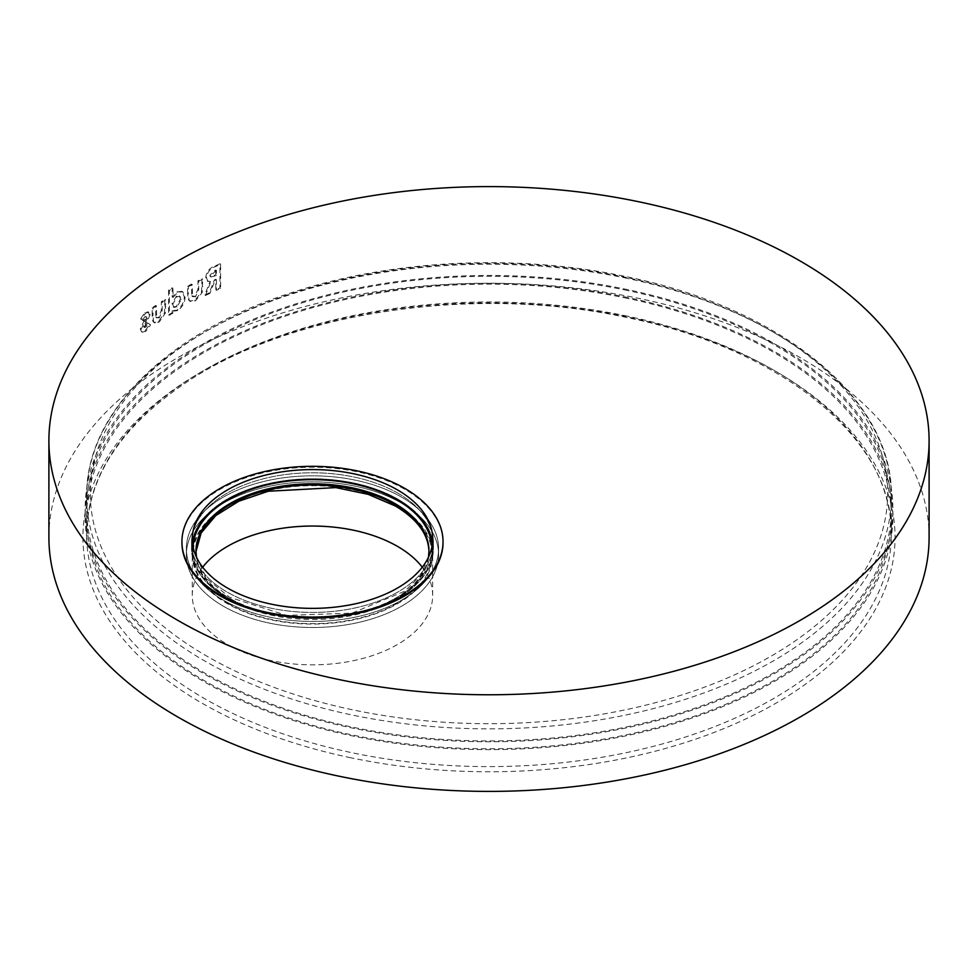 <?xml version="1.0" encoding="UTF-8"?>
<svg xmlns="http://www.w3.org/2000/svg" width="978" height="978" viewBox="0 0 978 978"><rect width="100%" height="100%" fill="white"/><g stroke="black" fill="none" stroke-linecap="round" stroke-linejoin="round"><path stroke-width="0.73" stroke-dasharray="4.89 3.67" d="M397.997 493.23A120.93 69.817 0 0 0 266.199 478.095A120.93 69.817 0 0 0 191.541 542.594A120.93 69.817 0 0 0 226.969 591.971A120.93 69.817 0 0 0 358.755 607.106A120.93 69.817 0 0 0 433.413 542.594A120.93 69.817 0 0 0 397.997 493.23A120.93 69.817 0 0 0 266.199 478.095A120.93 69.817 0 0 0 191.541 542.594A120.93 69.817 0 0 0 226.969 591.971A120.93 69.817 0 0 0 358.755 607.106A120.93 69.817 0 0 0 433.413 542.594A120.93 69.817 0 0 0 397.997 493.23M397.997 499.269A120.93 69.817 0 0 0 266.199 484.134A120.93 69.817 0 0 0 191.541 548.634A120.93 69.817 0 0 0 226.969 598.01A120.93 69.817 0 0 0 358.755 613.145A120.93 69.817 0 0 0 433.413 548.634A120.93 69.817 0 0 0 397.997 499.269A120.93 69.817 0 0 0 266.199 484.134A120.93 69.817 0 0 0 191.541 548.634A120.93 69.817 0 0 0 226.969 598.01A120.93 69.817 0 0 0 358.755 613.145A120.93 69.817 0 0 0 433.413 548.634A120.93 69.817 0 0 0 397.997 499.269M401.652 497.154A126.113 72.812 0 0 0 264.219 481.372A126.113 72.812 0 0 0 186.37 548.634A126.113 72.812 0 0 0 223.302 600.125A126.113 72.812 0 0 0 360.748 615.908A126.113 72.812 0 0 0 438.596 548.634A126.113 72.812 0 0 0 401.652 497.154A126.113 72.812 0 0 0 264.219 481.372A126.113 72.812 0 0 0 186.37 548.634A126.113 72.812 0 0 0 223.302 600.125A126.113 72.812 0 0 0 360.748 615.908A126.113 72.812 0 0 0 438.596 548.634A126.113 72.812 0 0 0 401.652 497.154M401.652 503.193A126.113 72.812 0 0 0 264.219 487.411A126.113 72.812 0 0 0 186.37 554.673A126.113 72.812 0 0 0 223.302 606.164A126.113 72.812 0 0 0 360.748 621.947A126.113 72.812 0 0 0 438.596 554.673A126.113 72.812 0 0 0 401.652 503.193A126.113 72.812 0 0 0 264.219 487.411A126.113 72.812 0 0 0 186.37 554.673A126.113 72.812 0 0 0 223.302 606.164A126.113 72.812 0 0 0 360.748 621.947A126.113 72.812 0 0 0 438.596 554.673A126.113 72.812 0 0 0 401.652 503.193M627.46 290.503A402.374 232.312 0 0 0 86.626 508.633A402.374 232.312 0 0 0 350.54 726.752A402.374 232.312 0 0 0 891.374 508.633A402.374 232.312 0 0 0 627.46 290.503M627.962 289.696A403.853 233.167 0 0 0 85.147 508.633A403.853 233.167 0 0 0 350.038 727.559A403.853 233.167 0 0 0 892.853 508.633A403.853 233.167 0 0 0 627.962 289.696M627.962 297.556A403.853 233.167 0 0 0 85.147 516.482A403.853 233.167 0 0 0 350.038 735.407A403.853 233.167 0 0 0 892.853 516.482A403.853 233.167 0 0 0 627.962 297.556M627.46 298.351A402.374 232.312 0 0 0 86.626 516.482A402.374 232.312 0 0 0 350.54 734.6A402.374 232.312 0 0 0 891.374 516.482A402.374 232.312 0 0 0 627.46 298.351M397.471 505.602A120.196 69.389 0 0 0 266.481 490.565A120.196 69.389 0 0 0 192.287 554.673A120.196 69.389 0 0 0 227.495 603.744A120.196 69.389 0 0 0 358.474 618.793A120.196 69.389 0 0 0 432.679 554.673A120.196 69.389 0 0 0 397.471 505.602M422.276 567.203A120.196 69.389 180 0 1 432.679 595.443A120.196 69.389 180 0 1 358.474 659.551A120.196 69.389 180 0 1 227.495 644.514A120.196 69.389 180 0 1 192.287 595.443A120.196 69.389 180 0 1 202.678 567.203M929.1 537.313A440.1 254.084 0 0 0 800.2 357.642A440.1 254.084 0 0 0 320.576 302.569A440.1 254.084 0 0 0 48.9 537.313M209.28 292.838L204.744 295.026L209.989 281.468L207.177 280.943L205.759 277.239C206.554 271.578 209.659 267.825 215.074 265.979L219.94 263.767L219.94 287.923L215.759 289.818L215.759 279.28L214.341 279.928L209.28 292.838L209.977 293.327L205.453 295.515L204.744 295.026M187.617 293.608L187.617 286.187L191.505 284.097L191.774 295.821L193.131 297.055L191.774 295.821L194.732 296.346L197.984 289.207L197.984 280.735L201.994 278.718L201.505 292.043L194.756 300.368L189.549 300.979L188.277 299.525L187.617 293.608L188.375 294.072L188.375 286.652L187.617 286.187M172.214 310.686L172.214 312.618L168.546 314.843L168.546 290.063L172.214 287.838L172.214 297.019L177.018 291.823L182.055 291.383L184.316 296.86C183.998 302.422 181.529 306.86 176.908 310.16L172.214 310.686L173.008 311.138L173.008 313.058L172.214 312.618M152.165 315.234L152.165 307.813L155.6 305.478L155.844 317.19L157.324 318.388L155.844 317.19L158.473 317.52L161.358 310.173L161.358 301.701L164.927 299.439L164.487 312.789L158.485 321.542L154.072 322.606L152.751 321.114L152.165 315.234L153.008 315.649L153.008 308.229L152.165 307.813M148.546 323.425L150.588 324.904L145.881 331.212L142.433 332.214L141.138 329.329L146.761 317.422L145.575 317.19L143.363 320.674L141.37 319.305L145.722 313.058L148.888 312.263L150.099 314.879L144.402 326.909L143.522 326.518L144.952 326.835L147.69 323.021L149.732 324.5L145.013 330.821L141.553 331.823L140.257 328.938L145.893 317.019L144.707 316.786L142.482 320.271L140.49 318.914L144.854 312.667L148.033 311.86L149.243 314.476L143.522 326.518L145.82 327.227L148.546 323.425L147.69 323.021M145.893 317.019L144.707 316.786L145.893 317.019M145.808 323.926L144.952 323.535M144.402 326.909L145.82 327.227L144.402 326.909M150.588 324.904L149.732 324.5M145.881 331.212L145.013 330.821M141.138 329.329L140.257 328.938M143.363 320.674L142.482 320.271M141.37 319.305L140.49 318.914M145.722 313.058L144.854 312.667M150.099 314.879L149.243 314.476M146.908 322.41L146.052 322.006M153.008 308.229L156.443 305.906L156.688 317.606L159.304 317.948L162.189 310.601L162.189 302.129L165.747 299.867L165.306 313.229L159.316 321.958L154.927 323.021L153.595 321.53L153.008 315.649M153.595 321.53L152.751 321.114M156.443 305.906L155.6 305.478M159.304 317.948L158.473 317.52M162.189 302.129L161.358 301.701M165.747 299.867L164.927 299.439M165.306 313.229L164.487 312.789M159.316 321.958L158.485 321.542M173.008 313.058L169.353 315.283L169.353 290.503L173.008 288.29L173.008 297.471L177.8 292.275L182.813 291.835L185.087 297.324C184.756 302.887 182.299 307.312 177.69 310.613L173.008 311.138M177.69 310.613L176.908 310.16M169.353 315.283L168.546 314.843M169.353 290.503L168.546 290.063M173.008 288.29L172.214 287.838M173.008 297.471L172.214 297.019M177.8 292.275L177.018 291.823M185.087 297.324L184.316 296.86M172.751 304.341L173.986 307.373L177.006 306.982L181.272 299.378L180.05 296.42L177.018 296.762L172.751 304.341L171.945 303.901L173.179 306.933L176.211 306.53L180.502 298.926L179.267 295.967L176.236 296.31L171.945 303.901M177.006 306.982L176.211 306.53M177.018 296.762L176.236 296.31M181.272 299.378L180.502 298.926M188.375 286.652L192.25 284.574L192.532 296.297L195.478 296.823L198.717 289.684L198.717 281.212L202.715 279.207L202.226 292.532L195.49 300.833L190.307 301.456L189.035 299.989L188.375 294.072M189.035 299.989L188.277 299.525M192.25 284.574L191.505 284.097M195.478 296.823L194.732 296.346M198.717 281.212L197.984 280.735M202.715 279.207L201.994 278.718M202.226 292.532L201.505 292.043M195.49 300.833L194.756 300.368M205.453 295.515L210.698 281.97L207.898 281.444L206.468 277.728C207.275 272.067 210.368 268.327 215.759 266.481L220.625 264.28L220.625 288.424L216.444 290.319L216.444 279.781L215.038 280.429L209.977 293.327M215.038 280.429L214.341 279.928M210.698 281.97L209.989 281.468M206.468 277.728L205.759 277.239M220.625 264.28L219.94 263.767M220.625 288.424L219.94 287.923M216.444 290.319L215.759 289.818M216.444 279.781L215.759 279.28M216.444 270.49L210.551 275.71L211.028 277.018L216.444 275.454L216.444 270.49L215.759 269.989L209.842 275.209L210.319 276.529L215.759 274.952L215.759 269.989M216.444 275.454L215.759 274.952M210.551 275.71L209.842 275.209M192.58 543.805A120.196 69.389 0 0 0 192.287 548.634A120.196 69.389 0 0 0 227.495 597.705A120.196 69.389 0 0 0 358.474 612.754A120.196 69.389 0 0 0 432.679 548.634A120.196 69.389 0 0 0 432.386 543.805M443.034 542.142A130.551 75.367 0 0 0 404.794 489.306A130.551 75.367 0 0 0 262.886 472.875A130.551 75.367 0 0 0 181.932 542.142M626.189 277.41A398.682 230.172 0 0 0 114.67 414.33A398.682 230.172 0 0 0 351.811 709.649A398.682 230.172 0 0 0 863.33 572.729A398.682 230.172 0 0 0 626.189 277.41M627.46 278.424A402.374 232.312 0 0 0 86.626 496.555A402.374 232.312 0 0 0 350.54 714.673A402.374 232.312 0 0 0 891.374 496.555A402.374 232.312 0 0 0 627.46 278.424M627.46 316.175A402.374 232.312 0 0 0 86.626 534.294A402.374 232.312 0 0 0 350.54 752.424A402.374 232.312 0 0 0 891.374 534.294A402.374 232.312 0 0 0 627.46 316.175M349.268 757.449A406.078 234.451 0 0 0 870.273 617.986A406.078 234.451 0 0 0 628.732 317.19A406.078 234.451 0 0 0 107.727 456.64A406.078 234.451 0 0 0 349.268 757.449M144.389 321.371L143.522 320.98M145.575 319.708L144.707 319.317M156.443 314.525L155.6 314.097M162.189 310.601L161.358 310.173M165.747 307.153L164.927 306.725M192.263 293.192L191.505 292.715M198.717 289.684L197.984 289.207M202.715 286.505L201.994 286.016M215.759 266.481L215.074 265.979M215.038 271.151L214.341 270.649M214.83 276.187L214.133 275.698M230.099 599.82A116.492 67.262 0 0 0 357.068 614.404A116.492 67.262 0 0 0 428.975 552.264A116.492 67.262 0 0 0 428.975 551.653L428.975 551.054A116.492 67.262 0 0 1 357.068 613.194A116.492 67.262 0 0 1 230.099 598.609A116.492 67.262 0 0 1 195.979 551.054L195.979 552.264A116.492 67.262 0 0 0 230.099 599.82M228.008 603.438A119.45 68.961 0 0 0 396.946 603.438A119.45 68.961 0 0 0 396.946 505.907A119.45 68.961 0 0 0 228.008 505.907A119.45 68.961 0 0 0 228.008 603.438M195.991 551.653A116.492 67.262 0 0 0 195.979 552.264L195.991 551.653M193.069 546.861A119.45 68.961 0 0 0 228.008 597.399A119.45 68.961 0 0 0 359.611 612.008A119.45 68.961 0 0 0 431.897 546.861M191.541 548.634L191.541 542.594L191.541 548.634M186.37 554.673L186.37 548.634L186.37 554.673M891.374 508.633L891.374 496.555C893.391 399.586 782.119 308.302 626.947 276.811C518.768 253.559 393.535 259.317 293.058 292.202C167.959 331.774 85.416 412.508 86.626 496.555L86.626 508.633M85.147 516.482L85.147 508.633M891.374 516.482L891.374 534.294C893.88 440.931 783.928 349.354 627.962 317.789C475.626 284.195 290.918 311.505 185.502 382.948C120.551 426.934 87.592 477.374 86.626 534.294L86.626 516.482M192.287 595.443L192.287 554.673M432.679 595.443L432.679 554.673M892.853 516.482L892.853 508.633M144.72 327.557L143.852 327.153M142.433 332.214L141.553 331.823M146.504 316.896L145.649 316.493M148.888 312.263L148.033 311.86M154.072 322.606L154.927 323.021M182.813 291.835L182.055 291.383M173.179 306.933L173.986 307.373M179.267 295.967L180.05 296.42M189.549 300.979L190.307 301.456M207.898 281.444L207.177 280.943M210.319 276.529L211.028 277.018M438.596 554.673L438.596 548.634L438.596 554.673M433.413 548.634L433.413 542.594L433.413 548.634M428.474 557.179L420.968 574.966L404.831 591.152L352.007 613.12L286.664 615.406L229.488 597.252L206.761 578.634L196.492 557.179M192.287 548.634L192.287 538.976M432.679 548.634L432.679 538.976"/><path stroke-width="1.47" d="M202.678 567.203A120.196 69.389 180 0 1 397.471 546.372A120.196 69.389 180 0 1 422.276 567.203M177.8 620.358A440.1 254.084 0 0 0 657.424 675.431A440.1 254.084 0 0 0 929.1 440.687A440.1 254.084 0 0 0 800.2 261.016A440.1 254.084 0 0 0 320.576 205.942A440.1 254.084 0 0 0 48.9 440.687A440.1 254.084 0 0 0 177.8 620.358M48.9 440.687L48.9 537.313A440.1 254.084 0 0 0 177.8 716.984A440.1 254.084 0 0 0 657.424 772.058A440.1 254.084 0 0 0 929.1 537.313L929.1 440.687M397.471 489.905A120.196 69.389 0 0 0 266.481 474.868A120.196 69.389 0 0 0 192.287 538.976A120.196 69.389 0 0 0 227.495 588.047A120.196 69.389 0 0 0 358.474 603.084A120.196 69.389 0 0 0 432.679 538.976A120.196 69.389 0 0 0 397.471 489.905M432.386 543.805A120.196 69.389 0 0 0 397.471 499.562A120.196 69.389 0 0 0 270.38 483.633A120.196 69.389 0 0 0 192.58 543.805M220.172 594.991A130.551 75.367 0 0 0 362.435 611.323A130.551 75.367 0 0 0 443.034 541.69A130.551 75.367 0 0 0 404.794 488.401A130.551 75.367 0 0 0 262.52 472.056A130.551 75.367 0 0 0 181.932 541.69A130.551 75.367 0 0 0 220.172 594.991M181.932 542.142A130.551 75.367 0 0 0 181.932 542.594A130.551 75.367 0 0 0 220.172 595.895A130.551 75.367 0 0 0 362.435 612.228A130.551 75.367 0 0 0 443.034 542.594A130.551 75.367 0 0 0 443.034 542.142M428.975 551.653A116.492 67.262 0 0 0 394.855 504.697A116.492 67.262 0 0 0 268.388 490.002A116.492 67.262 0 0 0 195.991 551.653L201.126 532.986L215.735 515.626L238.779 501.237L268.253 491.237L335.833 487.606L368.07 494.306L395.467 506.054C417.52 519.306 428.694 534.709 428.975 552.264M428.474 557.179L428.975 551.054A116.492 67.262 0 0 0 394.855 503.499A116.492 67.262 0 0 0 267.899 488.914A116.492 67.262 0 0 0 195.979 551.054L196.492 557.179M431.897 546.861A119.45 68.961 0 0 0 396.946 499.868A119.45 68.961 0 0 0 268.192 484.587A119.45 68.961 0 0 0 193.069 546.861M443.034 542.594L443.034 541.69M181.932 542.594L181.932 541.69"/></g></svg>
